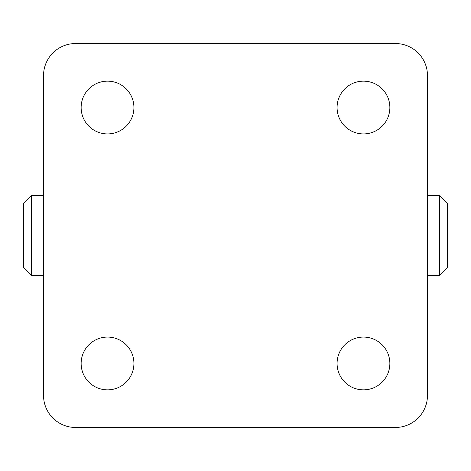 <?xml version="1.0" encoding="UTF-8"?>
<svg xmlns="http://www.w3.org/2000/svg" width="471" height="471" viewBox="0 0 471 471"><rect width="100%" height="100%" fill="white"/><g stroke="black" fill="none" stroke-linecap="round" stroke-linejoin="round"><path stroke-width="0.71" d="M427.456 195.512L439.455 195.512L447.45 203.507L447.45 267.493L439.455 275.488L427.456 275.488M439.455 195.512L439.455 275.488M23.55 203.507L31.545 195.512L31.545 275.488L23.55 267.493L23.55 203.507M31.545 195.512L43.544 195.512M43.544 275.488L31.545 275.488M81.136 363.471A26.394 26.394 0 0 1 107.529 337.077A26.394 26.394 0 0 1 133.923 363.471A26.394 26.394 0 0 1 107.529 389.864A26.394 26.394 0 0 1 81.136 363.471M363.471 389.864A26.394 26.394 0 0 1 337.077 363.471A26.394 26.394 0 0 1 363.471 337.077A26.394 26.394 0 0 1 389.864 363.471A26.394 26.394 0 0 1 363.471 389.864M389.864 107.529A26.394 26.394 0 0 1 363.471 133.923A26.394 26.394 0 0 1 337.077 107.529A26.394 26.394 0 0 1 363.471 81.136A26.394 26.394 0 0 1 389.864 107.529M107.529 81.136A26.394 26.394 0 0 1 133.923 107.529A26.394 26.394 0 0 1 107.529 133.923A26.394 26.394 0 0 1 81.136 107.529A26.394 26.394 0 0 1 107.529 81.136M75.537 43.544L395.463 43.544A31.993 31.993 0 0 1 427.456 75.537L427.456 395.463A31.993 31.993 0 0 1 395.463 427.456L75.537 427.456A31.993 31.993 0 0 1 43.544 395.463L43.544 75.537A31.993 31.993 0 0 1 75.537 43.544"/></g></svg>
